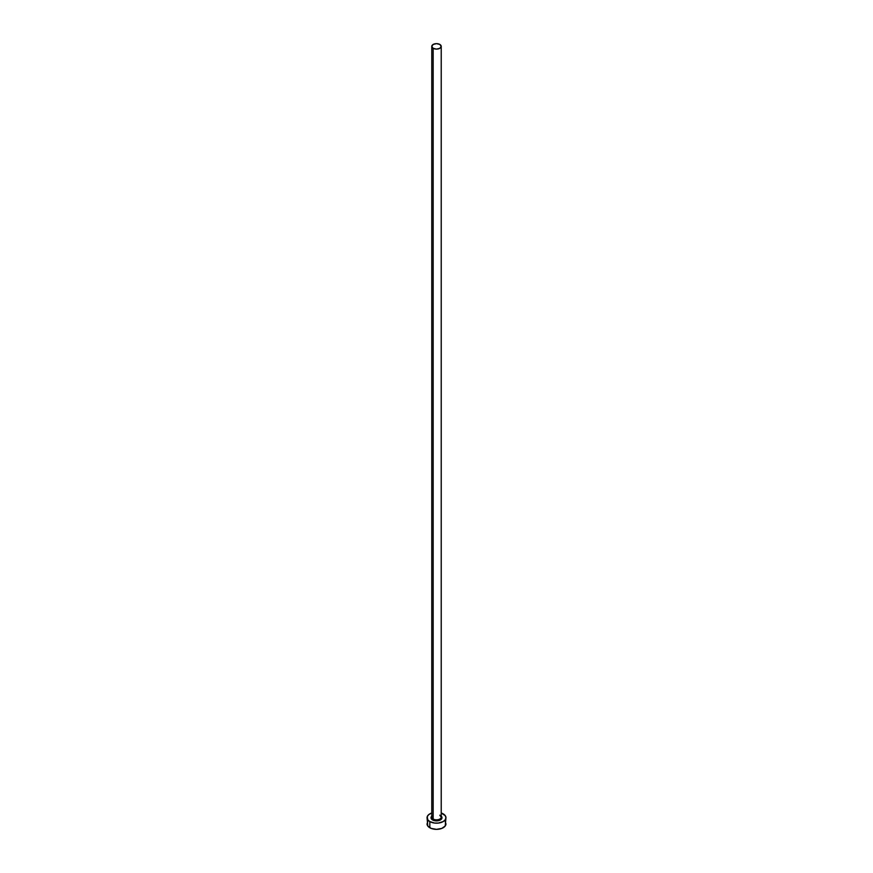 <?xml version="1.0" encoding="UTF-8"?>
<svg xmlns="http://www.w3.org/2000/svg" width="873" height="873" viewBox="0 0 873 873"><rect width="100%" height="100%" fill="white"/><g stroke="black" fill="none" stroke-linecap="round" stroke-linejoin="round"><path stroke-width="1.31" d="M431.819 816.746A4.725 2.728 0 0 0 433.161 819.038L432.626 819.965A5.478 3.165 180 0 1 431.775 816.124M431.775 46.378L431.775 817.106A4.725 2.728 0 0 0 433.161 819.038A4.725 2.728 0 0 0 438.311 819.627A4.725 2.728 0 0 0 441.225 817.106L441.225 46.378A4.725 2.728 180 0 1 438.311 48.899A4.725 2.728 180 0 1 433.161 48.31L433.161 819.038L433.161 48.31A4.725 2.728 180 0 1 431.775 46.378A4.725 2.728 180 0 1 434.689 43.857A4.725 2.728 180 0 1 439.839 44.447A4.725 2.728 180 0 1 441.225 46.378L439.839 44.447L436.5 43.65L433.161 44.447L431.775 46.378L433.161 48.31L436.5 49.106L439.839 48.31L441.225 46.378M427.77 821.809L427.05 823.894A9.45 5.456 0 0 0 429.822 827.757L429.822 821.58L434.656 823.075L438.344 823.075L443.178 821.58L445.23 819.812L445.95 817.728L445.23 815.633L441.225 813.003A9.45 5.456 180 0 1 443.178 813.865A9.45 5.456 180 0 1 445.95 817.728A9.45 5.456 180 0 1 440.112 822.759A9.45 5.456 180 0 1 429.822 821.58L429.822 827.757A9.45 5.456 0 0 0 440.112 828.935A9.45 5.456 0 0 0 445.95 823.894L445.23 821.809M429.822 821.58A9.45 5.456 180 0 1 427.05 817.728A9.45 5.456 180 0 1 431.775 813.003L428.643 814.695L427.235 816.659L427.77 819.812L429.822 821.58M441.051 815.971L441.978 817.728L441.563 818.939L439.545 820.358L436.5 820.893L433.455 820.358L431.437 818.939L431.022 817.728L431.949 815.971M427.05 817.728L427.77 825.978L431.251 828.433L436.5 829.35L441.749 828.433L445.23 825.978L445.95 817.728M441.225 816.124A5.478 3.165 180 0 1 439.85 820.227A5.478 3.165 180 0 1 432.626 819.965L433.161 819.038A4.725 2.728 0 0 0 438.006 819.692A4.725 2.728 0 0 0 441.181 817.477A4.725 2.728 0 0 0 439.839 815.175M441.225 817.106L439.992 815.524"/></g></svg>
